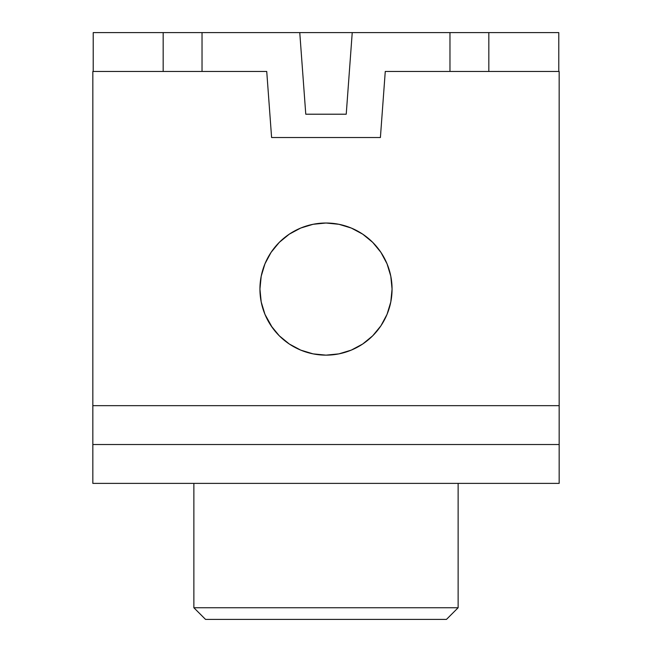 <?xml version="1.0" encoding="UTF-8"?>
<svg xmlns="http://www.w3.org/2000/svg" width="652" height="652" viewBox="0 0 652 652"><rect width="100%" height="100%" fill="white"/><g stroke="black" fill="none" stroke-linecap="round" stroke-linejoin="round"><path stroke-width="0.98" d="M326 355.144A66.064 66.064 0 0 1 259.936 289.08A66.064 66.064 0 0 1 326 223.017L338.885 224.288L351.281 228.045L362.699 234.149L372.716 242.365L380.931 252.381L387.035 263.799L390.792 276.195L392.064 289.08L390.792 301.974L387.035 314.362L380.931 325.788L372.716 335.796L362.699 344.012L351.281 350.116L338.885 353.873L326 355.144L313.115 353.873L300.719 350.116L289.301 344.012L279.284 335.796L271.069 325.788L264.965 314.362L261.207 301.974L259.936 289.08L261.207 276.195L264.965 263.799L271.069 252.381L279.284 242.365L289.301 234.149L300.719 228.045L313.115 224.288L326 223.017A66.064 66.064 0 0 1 392.064 289.08A66.064 66.064 0 0 1 326 355.144L313.115 353.873M193.872 607.745L205.535 619.4L446.465 619.4L458.128 607.745L193.872 607.745L458.128 607.745L458.128 483.385L458.128 607.745L446.465 619.4L205.535 619.4L193.872 607.745L193.872 483.385L193.872 607.745M558.78 32.6L93.22 32.6L93.22 71.459L93.22 32.6L163.171 32.6L163.171 71.459L163.171 32.6L202.03 32.6L202.03 71.459L202.03 32.6L299.765 32.6L305.772 114.206L299.765 32.6L352.235 32.6L346.228 114.206L305.772 114.206L346.228 114.206L352.235 32.6L449.97 32.6L449.97 71.459L449.97 32.6L488.829 32.6L488.829 71.459L488.829 32.6L558.78 32.6L558.78 71.459L558.78 32.6M380.401 137.523L385.267 71.459L559.163 71.459L559.163 483.385L92.837 483.385L559.163 483.385L559.163 444.525L92.837 444.525L92.837 483.385L92.837 71.459L92.837 405.666L559.163 405.666L559.163 71.459L385.267 71.459L380.401 137.523L271.599 137.523L266.733 71.459L92.837 71.459L266.733 71.459L271.599 137.523L380.401 137.523L271.599 137.523M559.163 444.525L92.837 444.525L92.837 405.666L559.163 405.666L559.163 444.525M338.885 353.873L342.137 353.148M372.716 335.796L375.291 333.066M279.284 242.365L271.069 252.381M264.965 263.799L261.207 276.195M264.965 314.362L272.3 327.565M289.301 344.012L292.626 346.098"/></g></svg>
